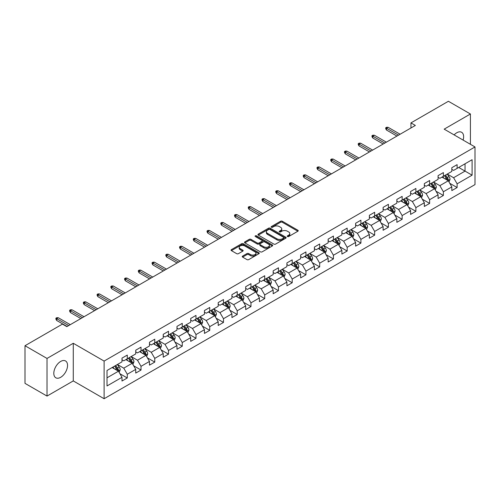 <?xml version="1.0" encoding="UTF-8"?>
<svg xmlns="http://www.w3.org/2000/svg" width="500" height="500" viewBox="0 0 500 500"><rect width="100%" height="100%" fill="white"/><g stroke="black" fill="none" stroke-linecap="round" stroke-linejoin="round"><path stroke-width="0.75" d="M287.469 236.537A0.856 0.494 0 0 0 288.675 236.537L297.863 231.231A1.225 0.706 0 0 0 298.225 230.731A1.225 0.706 0 0 0 297.863 230.231L282.3 221.244A1.225 0.706 0 0 0 280.569 221.244L271.381 226.55A0.856 0.494 0 0 0 271.131 226.9A0.856 0.494 0 0 0 271.381 227.25A0.856 0.494 0 0 0 272.594 227.25L273.781 226.562A3.912 2.256 0 0 1 279.319 226.562L280.613 227.312A3.912 2.256 0 0 1 281.756 228.912A3.912 2.256 0 0 1 280.613 230.506L279.425 231.194A0.856 0.494 0 0 0 279.175 231.544A0.856 0.494 0 0 0 279.425 231.894A0.856 0.494 0 0 0 280.637 231.894L281.825 231.206A3.912 2.256 0 0 1 287.356 231.206L288.656 231.956A3.912 2.256 0 0 1 289.8 233.55A3.912 2.256 0 0 1 288.656 235.15L287.469 235.837A0.856 0.494 0 0 0 287.213 236.188A0.856 0.494 0 0 0 287.469 236.537L287.469 235.837M60.681 377.306A9.719 5.613 120 0 0 67.025 368.744A9.719 5.613 120 0 0 65.537 360.956A9.719 5.613 120 0 0 60.681 361.438A9.719 5.613 120 0 0 54.331 370A9.719 5.613 120 0 0 55.819 377.788A9.719 5.613 120 0 0 60.681 377.306M463.106 140.087A9.719 5.613 120 0 0 461.625 132.281A9.719 5.613 120 0 0 456.763 132.762A9.719 5.613 120 0 0 454.119 134.9M242.606 256.094A1.225 0.706 0 0 0 242.25 256.594A1.225 0.706 0 0 0 242.606 257.094L246.975 259.613A1.225 0.706 0 0 0 248.706 259.613L258.906 253.725A1.225 0.706 0 0 0 259.269 253.225A1.225 0.706 0 0 0 258.906 252.725L243.344 243.738A1.225 0.706 0 0 0 241.612 243.738L231.412 249.631A1.225 0.706 0 0 0 231.05 250.125A1.225 0.706 0 0 0 231.412 250.625L236.688 253.675A1.225 0.706 0 0 0 238.412 253.675L242.781 251.15A1.225 0.706 0 0 0 243.137 250.65A1.225 0.706 0 0 0 242.781 250.15L240.162 248.644A3.269 1.887 0 0 1 239.206 247.306A3.269 1.887 0 0 1 241.225 245.562A3.269 1.887 0 0 1 244.794 245.969L255.037 251.887A3.269 1.887 0 0 1 255.994 253.225A3.269 1.887 0 0 1 253.975 254.969A3.269 1.887 0 0 1 250.413 254.556L248.706 253.575A1.225 0.706 0 0 0 246.975 253.575L242.606 256.094L242.606 257.094M73.275 343.281L47.025 358.438L25 345.725L25 383.363L47.025 396.075L73.275 380.919L104.113 398.725L104.113 361.081L73.275 343.281L73.275 380.919M470.419 144.306L470.419 113.994L444.169 129.15L475 146.95L104.113 361.081M470.419 113.994L448.394 101.275L410.956 122.894L410.956 127.981M25 345.725L62.444 324.106L66.844 326.65L415.356 125.438L410.956 122.894M273.869 244.088A1.225 0.706 0 0 0 275.6 244.088L285.8 238.194A1.225 0.706 0 0 0 286.163 237.694A1.225 0.706 0 0 0 285.8 237.2L270.238 228.212A1.225 0.706 0 0 0 268.506 228.212L258.3 234.1A1.225 0.706 0 0 0 257.944 234.6A1.225 0.706 0 0 0 258.3 235.1L273.869 244.088M255.662 236.719A0.856 0.494 0 0 1 256.531 236.844L272.337 245.969L262.15 251.85A1.225 0.706 0 0 1 260.419 251.85L244.856 242.862L244.856 241.863A1.225 0.706 0 0 0 244.5 242.362A1.225 0.706 0 0 0 244.856 242.862M244.856 241.863L249.225 239.344A1.225 0.706 0 0 1 250.95 239.344L257.262 242.987A1.225 0.706 0 0 0 258.994 242.987L261.894 241.319A1.225 0.706 0 0 0 262.25 240.819A1.225 0.706 0 0 0 261.894 240.319L255.319 236.525A0.856 0.494 0 0 1 255.069 236.175A0.856 0.494 0 0 1 255.6 235.719A0.856 0.494 0 0 1 256.531 235.825L272.356 244.963A1.225 0.706 0 0 1 272.712 245.463A1.225 0.706 0 0 1 272.356 245.956L272.356 244.963M104.113 398.725L475 184.594L475 146.95M119.925 373.725L127.281 377.969L127.281 374.256L135.738 369.375L135.738 373.088L141.025 370.037L141.025 366.325L149.481 361.438L149.481 365.15L154.769 362.1L154.769 358.387L163.225 353.506L163.225 357.219L168.512 354.169L168.512 350.456L176.969 345.569L176.969 349.281L182.256 346.231L182.256 342.519L190.712 337.638L190.712 341.35L195.994 338.3L195.994 334.581L204.456 329.7L204.456 333.413L209.737 330.363L209.737 326.65L218.2 321.769L218.2 325.481L223.481 322.431L223.481 318.712L231.938 313.831L231.938 317.544L237.225 314.494L237.225 310.781L245.681 305.9L245.681 309.613L250.969 306.556L250.969 302.844L259.425 297.962L259.425 301.675L264.713 298.625L264.713 294.913L273.169 290.031L273.169 293.744L278.456 290.688L278.456 286.975L286.913 282.094L286.913 285.806L292.2 282.756L292.2 279.044L300.656 274.163L300.656 277.875L305.944 274.819L305.944 271.106L314.4 266.225L314.4 269.938L319.688 266.887L319.688 263.175L328.144 258.294L328.144 262.006L333.425 258.95L333.425 255.238L341.887 250.356L341.887 254.069L347.169 251.019L347.169 247.306L355.631 242.419L355.631 246.137L360.913 243.081L360.913 239.369L369.369 234.488L369.369 238.2L374.656 235.15L374.656 231.438L383.113 226.55L383.113 230.263L388.4 227.213L388.4 223.5L396.856 218.619L396.856 222.331L402.144 219.281L402.144 215.569L410.6 210.681L410.6 214.394L415.887 211.344L415.887 207.631L424.344 202.75L424.344 206.462L429.631 203.412L429.631 199.7L438.088 194.812L438.088 198.525L443.375 195.475L443.375 191.762L451.831 186.881L451.831 190.594L457.119 187.544L457.119 183.831L472.094 175.181L472.094 159.719L465.044 163.787L465.044 171.112L472.094 175.181M127.281 377.969L121.994 381.019L121.994 377.306L107.019 385.956L107.019 370.494L121.994 361.844L121.994 358.131L127.281 355.081L127.281 358.794L135.738 353.913L135.738 350.2L141.025 347.15L141.025 350.863L149.481 345.975L149.481 342.262L154.769 339.212L154.769 342.925L163.225 338.044L163.225 334.331L168.512 331.275L168.512 334.994L176.969 330.106L176.969 326.394L182.256 323.344L182.256 327.056L190.712 322.175L190.712 318.463L195.994 315.406L195.994 319.125L204.456 314.237L204.456 310.525L209.737 307.475L209.737 311.188L218.2 306.306L218.2 302.594L223.481 299.538L223.481 303.25L231.938 298.369L231.938 294.656L237.225 291.606L237.225 295.319L245.681 290.438L245.681 286.725L250.969 283.669L250.969 287.381L259.425 282.5L259.425 278.788L264.713 275.738L264.713 279.45L273.169 274.569L273.169 270.856L278.456 267.8L278.456 271.512L286.913 266.631L286.913 262.919L292.2 259.869L292.2 263.581L300.656 258.7L300.656 254.981L305.944 251.931L305.944 255.644L314.4 250.763L314.4 247.05L319.688 244L319.688 247.712L328.144 242.831L328.144 239.112L333.425 236.062L333.425 239.775L341.887 234.894L341.887 231.181L347.169 228.131L347.169 231.844L355.631 226.956L355.631 223.244L360.913 220.194L360.913 223.906L369.369 219.025L369.369 215.312L374.656 212.262L374.656 215.975L383.113 211.088L383.113 207.375L388.4 204.325L388.4 208.038L396.856 203.156L396.856 199.444L402.144 196.394L402.144 200.106L410.6 195.219L410.6 191.506L415.887 188.456L415.887 192.169L424.344 187.288L424.344 183.575L429.631 180.519L429.631 184.237L438.088 179.35L438.088 175.637L443.375 172.587L443.375 176.3L451.831 171.419L451.831 167.706L457.119 164.65L457.119 168.369L472.094 159.719M125.869 359.606L132.213 363.269L123.756 368.156L117.413 364.494M121.994 359.812L123.756 360.831L127.281 358.794M123.756 368.156L127.281 374.256M132.213 363.269L135.738 369.375M139.613 351.675L145.956 355.337L137.5 360.219L131.156 356.556M135.738 351.875L137.5 352.894L141.025 350.863M137.5 360.219L141.025 366.325M145.956 355.337L149.481 361.438M153.356 343.738L159.7 347.4L151.244 352.281L144.9 348.625M149.481 343.944L151.244 344.963L154.769 342.925M151.244 352.281L154.769 358.387M159.7 347.4L163.225 353.506M167.1 335.806L173.444 339.469L164.988 344.35L158.644 340.688M163.225 336.006L164.988 337.025L168.512 334.994M164.988 344.35L168.512 350.456M173.444 339.469L176.969 345.569M180.844 327.869L187.188 331.531L178.731 336.413L172.387 332.75M176.969 328.075L178.731 329.094L182.256 327.056M178.731 336.413L182.256 342.519M187.188 331.531L190.712 337.638M194.587 319.938L200.931 323.6L192.475 328.481L186.131 324.819M190.712 320.138L192.475 321.156L195.994 319.125M192.475 328.481L195.994 334.581M200.931 323.6L204.456 329.7M208.331 312L214.675 315.663L206.219 320.544L199.875 316.881M204.456 312.206L206.219 313.225L209.737 311.188M206.219 320.544L209.737 326.65M214.675 315.663L218.2 321.769M222.075 304.069L228.419 307.731L219.956 312.613L213.619 308.95M218.2 304.269L219.956 305.287L223.481 303.25M219.956 312.613L223.481 318.712M228.419 307.731L231.938 313.831M235.819 296.131L242.156 299.794L233.7 304.675L227.356 301.012M231.938 296.337L233.7 297.35L237.225 295.319M233.7 304.675L237.225 310.781M242.156 299.794L245.681 305.9M249.562 288.2L255.9 291.863L247.444 296.744L241.1 293.081M245.681 288.4L247.444 289.419L250.969 287.381M247.444 296.744L250.969 302.844M255.9 291.863L259.425 297.962M263.3 280.262L269.644 283.925L261.188 288.806L254.844 285.144M259.425 280.469L261.188 281.481L264.713 279.45M261.188 288.806L264.713 294.913M269.644 283.925L273.169 290.031M277.044 272.331L283.387 275.994L274.931 280.875L268.587 277.213M273.169 272.531L274.931 273.55L278.456 271.512M274.931 280.875L278.456 286.975M283.387 275.994L286.913 282.094M290.788 264.394L297.131 268.056L288.675 272.938L282.331 269.275M286.913 264.6L288.675 265.613L292.2 263.581M288.675 272.938L292.2 279.044M297.131 268.056L300.656 274.163M304.531 256.462L310.875 260.119L302.419 265.006L296.075 261.344M300.656 256.663L302.419 257.681L305.944 255.644M302.419 265.006L305.944 271.106M310.875 260.119L314.4 266.225M318.275 248.525L324.619 252.188L316.163 257.069L309.819 253.406M314.4 248.731L316.163 249.744L319.688 247.712M316.163 257.069L319.688 263.175M324.619 252.188L328.144 258.294M332.019 240.588L338.363 244.25L329.906 249.137L323.562 245.475M328.144 240.794L329.906 241.812L333.425 239.775M329.906 249.137L333.425 255.238M338.363 244.25L341.887 250.356M345.763 232.656L352.106 236.319L343.65 241.2L337.306 237.537M341.887 232.856L343.65 233.875L347.169 231.844M343.65 241.2L347.169 247.306M352.106 236.319L355.631 242.419M359.506 224.719L365.85 228.381L357.388 233.269L351.05 229.606M355.631 224.925L357.388 225.944L360.913 223.906M357.388 233.269L360.913 239.369M365.85 228.381L369.369 234.488M373.25 216.788L379.594 220.45L371.131 225.331L364.787 221.669M369.369 216.988L371.131 218.006L374.656 215.975M371.131 225.331L374.656 231.438M379.594 220.45L383.113 226.55M386.994 208.85L393.331 212.512L384.875 217.4L378.531 213.738M383.113 209.056L384.875 210.075L388.4 208.038M384.875 217.4L388.4 223.5M393.331 212.512L396.856 218.619M400.731 200.919L407.075 204.581L398.619 209.462L392.275 205.8M396.856 201.119L398.619 202.138L402.144 200.106M398.619 209.462L402.144 215.569M407.075 204.581L410.6 210.681M414.475 192.981L420.819 196.644L412.362 201.531L406.019 197.869M410.6 193.188L412.362 194.206L415.887 192.169M412.362 201.531L415.887 207.631M420.819 196.644L424.344 202.75M428.219 185.05L434.562 188.713L426.106 193.594L419.762 189.931M424.344 185.25L426.106 186.269L429.631 184.237M426.106 193.594L429.631 199.7M434.562 188.713L438.088 194.812M441.962 177.113L448.306 180.775L439.85 185.656L433.506 182M438.088 177.319L439.85 178.337L443.375 176.3M439.85 185.656L443.375 191.762M448.306 180.775L451.831 186.881M458.7 167.45L465.044 171.112L453.594 177.725L447.25 174.062M451.831 169.381L453.594 170.4L457.119 168.369M453.594 177.725L457.119 183.831M47.025 358.438L47.025 396.075M107.019 377.819L118.469 371.206L112.125 367.544M118.469 371.206L121.994 377.306M449.762 183.294L457.119 187.544M436.019 191.231L443.375 195.475M422.275 199.163L429.631 203.412M408.531 207.1L415.887 211.344M394.787 215.031L402.144 219.281M381.044 222.969L388.4 227.213M367.3 230.9L374.656 235.15M353.556 238.837L360.913 243.081M339.812 246.769L347.169 251.019M326.075 254.706L333.425 258.95M312.331 262.638L319.688 266.887M298.587 270.575L305.944 274.819M284.844 278.506L292.2 282.756M271.1 286.444L278.456 290.688M257.356 294.375L264.713 298.625M243.612 302.312L250.969 306.556M229.869 310.244L237.225 314.494M216.125 318.181L223.481 322.431M202.381 326.119L209.737 330.363M188.637 334.05L195.994 338.3M174.9 341.987L182.256 346.231M161.156 349.919L168.512 354.169M147.413 357.856L154.769 362.1M133.669 365.788L141.025 370.037M287.806 236.656L288.656 236.169A3.912 2.256 0 0 0 289.8 234.569L289.8 233.55M281.756 228.912L281.756 229.925A3.912 2.256 0 0 1 280.613 231.525L279.769 232.013M297.85 231.244L282.3 222.262A1.225 0.706 0 0 0 280.569 222.262L271.725 227.369M285.788 238.206L270.238 229.231A1.225 0.706 0 0 0 268.506 229.231L258.319 235.113M283.637 238.044A0.856 0.494 0 0 0 283.888 237.694A0.856 0.494 0 0 0 283.637 237.35L269.975 229.456A0.856 0.494 0 0 0 268.769 229.456L267.512 230.181A3.912 2.256 0 0 0 266.369 231.781A3.912 2.256 0 0 0 267.512 233.381L276.85 238.769A3.912 2.256 0 0 0 282.387 238.769L283.637 238.044L283.637 239.062A0.856 0.494 0 0 0 283.888 238.713L283.888 237.694M266.369 231.781L266.369 232.8A3.912 2.256 0 0 0 267.512 234.394L267.512 233.381M283.637 239.062L282.387 239.788A3.912 2.256 0 0 1 276.85 239.788L267.512 234.394M244.875 242.875L249.225 240.362L249.225 239.344M262.25 240.819L262.25 241.831A1.225 0.706 0 0 1 261.894 242.331L258.994 244.006A1.225 0.706 0 0 1 257.262 244.006L250.95 240.362A1.225 0.706 0 0 0 249.225 240.362M263.812 246.769A3.269 1.887 0 0 0 267.381 247.181A3.269 1.887 0 0 0 269.4 245.438A3.269 1.887 0 0 0 268.444 244.1L264.831 242.013A1.225 0.706 0 0 0 263.1 242.013L260.206 243.688A1.225 0.706 0 0 0 259.85 244.188A1.225 0.706 0 0 0 260.206 244.688L263.812 246.769L263.812 247.787A3.269 1.887 0 0 0 267.381 248.2A3.269 1.887 0 0 0 269.4 246.45L269.4 245.438M259.85 244.188L259.85 245.206A1.225 0.706 0 0 0 260.206 245.706L260.206 244.688M263.812 247.787L260.206 245.706M255.994 253.225L255.994 254.237A3.269 1.887 0 0 1 253.975 255.987A3.269 1.887 0 0 1 250.413 255.575L248.706 254.587A1.225 0.706 0 0 0 246.975 254.587L242.625 257.1M239.206 247.306L239.206 248.325A3.269 1.887 0 0 0 240.162 249.662L240.162 248.644M242.763 251.163L240.162 249.662M258.906 252.725L258.906 253.725L243.344 244.756A1.225 0.706 0 0 0 241.612 244.756L231.425 250.637M449 181.981L450.05 179.344A3.3 1.906 -120 0 0 449 176.531L447.181 174.106M444.006 178.294L442.775 176.644M447.794 180.481L448.269 179.481A3.3 1.906 -120 0 0 447.325 177.494L445.506 175.069M444.675 175.55L446.694 178.238A1.681 0.969 60 0 1 447 178.75L448.269 179.481M444.45 175.681L446.269 178.106A3.3 1.906 60 0 1 447.212 180.094M398.531 135.15L386.531 128.225L386.531 130.056L385.737 128.787L385.737 127.769L386.531 128.225L388.119 127.312L400.119 134.238M386.531 130.056L396.944 136.069M385.737 127.769L386.619 127.256L388.119 127.312M435.262 189.919L436.306 187.275A3.3 1.906 -120 0 0 435.256 184.462L433.438 182.037M430.269 186.231L429.031 184.581M434.05 188.419L434.525 187.419A3.3 1.906 -120 0 0 433.581 185.431L431.763 183.006M430.938 183.481L432.95 186.175A1.681 0.969 60 0 1 433.256 186.688L434.525 187.419M430.706 183.612L432.525 186.044A3.3 1.906 60 0 1 433.469 188.025M421.519 197.85L422.562 195.212A3.3 1.906 -120 0 0 421.512 192.4L419.694 189.975M416.525 194.163L415.288 192.512M420.306 196.35L420.781 195.35A3.3 1.906 -120 0 0 419.837 193.369L418.019 190.938M417.194 191.419L419.206 194.106A1.681 0.969 60 0 1 419.513 194.619L420.781 195.35M416.962 191.55L418.781 193.975A3.3 1.906 60 0 1 419.725 195.963M384.787 143.088L372.788 136.163L372.788 137.994L371.994 136.719L371.994 135.7L372.788 136.163L374.375 135.244L386.375 142.169M372.788 137.994L383.2 144M371.994 135.7L372.875 135.194L374.375 135.244M371.044 151.019L359.044 144.094L359.044 145.925L358.256 144.656L358.256 143.637L359.044 144.094L360.631 143.181L372.631 150.106M359.044 145.925L369.462 151.938M358.256 143.637L359.137 143.125L360.631 143.181M407.775 205.787L408.819 203.144A3.3 1.906 -120 0 0 407.769 200.331L405.95 197.906M402.781 202.1L401.544 200.45M406.569 204.288L407.038 203.287A3.3 1.906 -120 0 0 406.094 201.3L404.275 198.875M403.45 199.35L405.462 202.044A1.681 0.969 60 0 1 405.769 202.556L407.038 203.287M403.219 199.481L405.037 201.912A3.3 1.906 60 0 1 405.981 203.894M394.031 213.719L395.075 211.081A3.3 1.906 -120 0 0 394.025 208.269L392.206 205.844M389.038 210.031L387.8 208.388M392.825 212.219L393.294 211.219A3.3 1.906 -120 0 0 392.35 209.237L390.531 206.806M389.706 207.288L391.725 209.975A1.681 0.969 60 0 1 392.025 210.487L393.294 211.219M389.475 207.419L391.294 209.844A3.3 1.906 60 0 1 392.238 211.831M380.288 221.656L381.337 219.013A3.3 1.906 -120 0 0 380.281 216.2L378.462 213.775M375.294 217.969L374.056 216.319M379.081 220.156L379.55 219.156A3.3 1.906 -120 0 0 378.606 217.169L376.788 214.744M375.962 215.219L377.981 217.913A1.681 0.969 60 0 1 378.288 218.425L379.55 219.156M375.731 215.35L377.55 217.781A3.3 1.906 60 0 1 378.494 219.769M357.3 158.956L345.306 152.031L345.306 153.863L344.513 152.587L344.513 151.569L345.306 152.031L346.887 151.113L358.888 158.038M345.306 153.863L355.719 159.869M344.513 151.569L345.394 151.062L346.887 151.113M343.556 166.894L331.562 159.963L331.562 161.794L330.769 160.525L330.769 159.506L331.562 159.963L333.144 159.05L345.144 165.975M331.562 161.794L341.975 167.806M330.769 159.506L331.65 158.994L333.144 159.05M329.819 174.825L317.819 167.9L317.819 169.731L317.025 168.456L317.025 167.438L317.819 167.9L319.4 166.981L331.4 173.912M317.819 169.731L328.231 175.744M317.025 167.438L317.906 166.931L319.4 166.981M316.075 182.763L304.075 175.831L304.075 177.662L303.281 176.394L303.281 175.375L304.075 175.831L305.663 174.919L317.656 181.844M304.075 177.662L314.488 183.675M303.281 175.375L304.163 174.869L305.663 174.919M302.331 190.694L290.331 183.769L290.331 185.6L289.538 184.325L289.538 183.306L290.331 183.769L291.919 182.85L303.913 189.781M290.331 185.6L300.744 191.612M289.538 183.306L290.419 182.8L291.919 182.85M288.587 198.631L276.588 191.7L276.588 193.531L275.794 192.262L275.794 191.244L276.588 191.7L278.175 190.787L290.175 197.712M276.588 193.531L287 199.544M275.794 191.244L276.675 190.738L278.175 190.787M274.844 206.562L262.844 199.638L262.844 201.469L262.05 200.194L262.05 199.181L262.844 199.638L264.431 198.719L276.431 205.65M262.844 201.469L273.256 207.481M262.05 199.181L262.931 198.669L264.431 198.719M261.1 214.5L249.1 207.569L249.1 209.4L248.306 208.131L248.306 207.113L249.1 207.569L250.688 206.656L262.688 213.581M249.1 209.4L259.513 215.413M248.306 207.113L249.188 206.606L250.688 206.656M247.356 222.431L235.356 215.506L235.356 217.338L234.562 216.062L234.562 215.05L235.356 215.506L236.944 214.587L248.944 221.519M235.356 217.338L245.769 223.35M234.562 215.05L235.444 214.537L236.944 214.587M233.612 230.369L221.612 223.438L221.612 225.269L220.825 224L220.825 222.981L221.612 223.438L223.2 222.525L235.2 229.45M221.612 225.269L232.025 231.281M220.825 222.981L221.706 222.475L223.2 222.525M219.869 238.3L207.875 231.375L207.875 233.206L207.081 231.931L207.081 230.919L207.875 231.375L209.456 230.456L221.456 237.387M207.875 233.206L218.287 239.219M207.081 230.919L207.963 230.406L209.456 230.456M206.125 246.238L194.131 239.306L194.131 241.137L193.337 239.869L193.337 238.85L194.131 239.306L195.712 238.394L207.712 245.319M194.131 241.137L204.544 247.15M193.337 238.85L194.219 238.344L195.712 238.394M192.387 254.169L180.387 247.244L180.387 249.075L179.594 247.8L179.594 246.788L180.387 247.244L181.969 246.325L193.969 253.256M180.387 249.075L190.8 255.087M179.594 246.788L180.475 246.275L181.969 246.325M178.644 262.106L166.644 255.175L166.644 257.006L165.85 255.738L165.85 254.719L166.644 255.175L168.231 254.262L180.225 261.188M166.644 257.006L177.056 263.019M165.85 254.719L166.731 254.213L168.231 254.262M164.9 270.038L152.9 263.113L152.9 264.944L152.106 263.669L152.106 262.656L152.9 263.113L154.488 262.194L166.481 269.125M152.9 264.944L163.312 270.956M152.106 262.656L152.988 262.144L154.488 262.194M151.156 277.975L139.156 271.044L139.156 272.875L138.363 271.606L138.363 270.587L139.156 271.044L140.744 270.131L152.744 277.056M139.156 272.875L149.569 278.888M138.363 270.587L139.244 270.081L140.744 270.131M137.413 285.906L125.412 278.981L125.412 280.812L124.619 279.544L124.619 278.525L125.412 278.981L127 278.069L139 284.994M125.412 280.812L135.825 286.825M124.619 278.525L125.5 278.012L127 278.069M123.669 293.844L111.669 286.919L111.669 288.744L110.875 287.475L110.875 286.456L111.669 286.919L113.256 286L125.256 292.925M111.669 288.744L122.081 294.756M110.875 286.456L111.756 285.95L113.256 286M109.925 301.775L97.925 294.85L97.925 296.681L97.131 295.413L97.131 294.394L97.925 294.85L99.513 293.938L111.512 300.863M97.925 296.681L108.338 302.694M97.131 294.394L98.012 293.881L99.513 293.938M366.544 229.587L367.594 226.95A3.3 1.906 -120 0 0 366.538 224.137L364.719 221.713M361.55 225.9L360.312 224.256M365.337 228.088L365.806 227.087A3.3 1.906 -120 0 0 364.862 225.106L363.044 222.675M362.219 223.156L364.237 225.85A1.681 0.969 60 0 1 364.544 226.356L365.806 227.087M361.987 223.287L363.806 225.712A3.3 1.906 60 0 1 364.75 227.7M352.8 237.525L353.85 234.881A3.3 1.906 -120 0 0 352.794 232.075L350.975 229.644M347.806 233.837L346.569 232.188M351.594 236.025L352.069 235.025A3.3 1.906 -120 0 0 351.119 233.038L349.3 230.613M348.475 231.088L350.494 233.781A1.681 0.969 60 0 1 350.8 234.294L352.069 235.025M348.244 231.219L350.062 233.65A3.3 1.906 60 0 1 351.006 235.637M339.056 245.456L340.106 242.819A3.3 1.906 -120 0 0 339.05 240.006L337.231 237.581M334.062 241.769L332.831 240.125M337.85 243.956L338.325 242.956A3.3 1.906 -120 0 0 337.375 240.975L335.562 238.544M334.731 239.025L336.75 241.719A1.681 0.969 60 0 1 337.056 242.225L338.325 242.956M334.5 239.156L336.319 241.581A3.3 1.906 60 0 1 337.269 243.569M325.312 253.394L326.362 250.75A3.3 1.906 -120 0 0 325.306 247.944L323.488 245.512M320.319 249.706L319.088 248.056M324.106 251.894L324.581 250.894A3.3 1.906 -120 0 0 323.638 248.906L321.819 246.481M320.988 246.956L323.006 249.65A1.681 0.969 60 0 1 323.312 250.162L324.581 250.894M320.756 247.094L322.575 249.519A3.3 1.906 60 0 1 323.525 251.506M311.569 261.325L312.619 258.688A3.3 1.906 -120 0 0 311.562 255.875L309.75 253.45M306.575 257.638L305.344 255.994M310.363 259.825L310.837 258.825A3.3 1.906 -120 0 0 309.894 256.844L308.075 254.412M307.244 254.894L309.262 257.587A1.681 0.969 60 0 1 309.569 258.094L310.837 258.825M307.019 255.025L308.837 257.45A3.3 1.906 60 0 1 309.781 259.438M297.825 269.262L298.875 266.619A3.3 1.906 -120 0 0 297.825 263.812L296.006 261.381M292.831 265.575L291.6 263.925M296.619 267.762L297.094 266.762A3.3 1.906 -120 0 0 296.15 264.775L294.331 262.35M293.5 262.825L295.519 265.519A1.681 0.969 60 0 1 295.825 266.031L297.094 266.762M293.275 262.962L295.094 265.387A3.3 1.906 60 0 1 296.038 267.375M284.088 277.194L285.131 274.556A3.3 1.906 -120 0 0 284.081 271.744L282.262 269.319M279.094 273.512L277.856 271.863M282.875 275.694L283.35 274.7A3.3 1.906 -120 0 0 282.406 272.712L280.587 270.281M279.762 270.763L281.775 273.456A1.681 0.969 60 0 1 282.081 273.962L283.35 274.7M279.531 270.894L281.35 273.319A3.3 1.906 60 0 1 282.294 275.306M270.344 285.131L271.388 282.494A3.3 1.906 -120 0 0 270.338 279.681L268.519 277.25M265.35 281.444L264.113 279.794M269.137 283.631L269.606 282.631A3.3 1.906 -120 0 0 268.663 280.644L266.844 278.219M266.019 278.694L268.031 281.388A1.681 0.969 60 0 1 268.337 281.9L269.606 282.631M265.788 278.831L267.606 281.256A3.3 1.906 60 0 1 268.55 283.244M256.6 293.062L257.644 290.425A3.3 1.906 -120 0 0 256.594 287.613L254.775 285.188M251.606 289.381L250.369 287.731M255.394 291.562L255.863 290.569A3.3 1.906 -120 0 0 254.919 288.581L253.1 286.15M252.275 286.631L254.294 289.325A1.681 0.969 60 0 1 254.594 289.831L255.863 290.569M252.044 286.762L253.863 289.194A3.3 1.906 60 0 1 254.806 291.175M242.856 301L243.906 298.363A3.3 1.906 -120 0 0 242.85 295.55L241.031 293.119M237.862 297.312L236.625 295.663M241.65 299.5L242.119 298.5A3.3 1.906 -120 0 0 241.175 296.512L239.356 294.088M238.531 294.562L240.55 297.256A1.681 0.969 60 0 1 240.856 297.769L242.119 298.5M238.3 294.7L240.119 297.125A3.3 1.906 60 0 1 241.062 299.113M229.112 308.931L230.162 306.294A3.3 1.906 -120 0 0 229.106 303.481L227.288 301.056M224.119 305.25L222.881 303.6M227.906 307.431L228.375 306.438A3.3 1.906 -120 0 0 227.431 304.45L225.613 302.025M224.788 302.5L226.806 305.194A1.681 0.969 60 0 1 227.113 305.706L228.375 306.438M224.556 302.631L226.375 305.062A3.3 1.906 60 0 1 227.319 307.044M215.369 316.869L216.419 314.231A3.3 1.906 -120 0 0 215.362 311.419L213.544 308.988M210.375 313.181L209.137 311.531M214.163 315.369L214.638 314.369A3.3 1.906 -120 0 0 213.688 312.381L211.869 309.956M211.044 310.431L213.062 313.125A1.681 0.969 60 0 1 213.369 313.637L214.638 314.369M210.812 310.569L212.631 312.994A3.3 1.906 60 0 1 213.575 314.981M201.625 324.806L202.675 322.163A3.3 1.906 -120 0 0 201.619 319.35L199.8 316.925M196.631 321.119L195.4 319.469M200.419 323.3L200.894 322.306A3.3 1.906 -120 0 0 199.944 320.319L198.125 317.894M197.3 318.369L199.319 321.062A1.681 0.969 60 0 1 199.625 321.575L200.894 322.306M197.069 318.5L198.888 320.931A3.3 1.906 60 0 1 199.831 322.912M187.881 332.738L188.931 330.1A3.3 1.906 -120 0 0 187.875 327.287L186.056 324.856M182.887 329.05L181.656 327.4M186.675 331.238L187.15 330.238A3.3 1.906 -120 0 0 186.206 328.25L184.387 325.825M183.556 326.306L185.575 328.994A1.681 0.969 60 0 1 185.881 329.506L187.15 330.238M183.325 326.438L185.144 328.862A3.3 1.906 60 0 1 186.094 330.85M174.137 340.675L175.188 338.031A3.3 1.906 -120 0 0 174.131 335.219L172.319 332.794M169.144 336.987L167.913 335.337M172.931 339.175L173.406 338.175A3.3 1.906 -120 0 0 172.463 336.188L170.644 333.762M169.812 334.237L171.831 336.931A1.681 0.969 60 0 1 172.138 337.444L173.406 338.175M169.587 334.369L171.4 336.8A3.3 1.906 60 0 1 172.35 338.781M160.394 348.606L161.444 345.969A3.3 1.906 -120 0 0 160.394 343.156L158.575 340.731M155.4 344.919L154.169 343.269M159.188 347.106L159.662 346.106A3.3 1.906 -120 0 0 158.719 344.125L156.9 341.694M156.069 342.175L158.088 344.862A1.681 0.969 60 0 1 158.394 345.375L159.662 346.106M155.844 342.306L157.662 344.731A3.3 1.906 60 0 1 158.606 346.719M146.656 356.544L147.7 353.9A3.3 1.906 -120 0 0 146.65 351.087L144.831 348.663M141.662 352.856L140.425 351.206M145.444 355.044L145.919 354.044A3.3 1.906 -120 0 0 144.975 352.056L143.156 349.631M142.331 350.106L144.344 352.8A1.681 0.969 60 0 1 144.65 353.312L145.919 354.044M142.1 350.238L143.919 352.669A3.3 1.906 60 0 1 144.863 354.65M132.912 364.475L133.956 361.838A3.3 1.906 -120 0 0 132.906 359.025L131.088 356.6M127.919 360.788L126.681 359.137M131.706 362.975L132.175 361.975A3.3 1.906 -120 0 0 131.231 359.994L129.412 357.562M128.588 358.044L130.6 360.731A1.681 0.969 60 0 1 130.906 361.244L132.175 361.975M128.356 358.175L130.175 360.6A3.3 1.906 60 0 1 131.119 362.587M96.181 309.713L84.181 302.787L84.181 304.619L83.394 303.344L83.394 302.325L84.181 302.787L85.769 301.869L97.769 308.794M84.181 304.619L94.594 310.625M83.394 302.325L84.269 301.819L85.769 301.869M82.438 317.644L70.438 310.719L70.438 312.55L69.65 311.281L69.65 310.262L70.438 310.719L72.025 309.806L84.025 316.731M70.438 312.55L80.856 318.562M69.65 310.262L70.531 309.75L72.025 309.806M119.169 372.413L120.213 369.769A3.3 1.906 -120 0 0 119.162 366.956L117.344 364.531M114.175 368.725L112.938 367.075M117.963 370.913L118.431 369.913A3.3 1.906 -120 0 0 117.487 367.925L115.669 365.5M114.844 365.975L116.856 368.669A1.681 0.969 60 0 1 117.163 369.181L118.431 369.913M114.612 366.106L116.431 368.537A3.3 1.906 60 0 1 117.375 370.519M68.694 325.581L56.7 318.656L56.7 320.487L55.906 319.212L55.906 318.194L56.7 318.656L58.281 317.738L70.281 324.669M56.7 320.487L67.112 326.494M55.906 318.194L56.788 317.688L58.281 317.738M288.656 236.169L288.656 235.15M279.425 231.894L279.425 231.194M280.613 231.525L280.613 230.506M271.381 227.25L271.381 226.55M280.569 222.262L280.569 221.244M282.3 222.262L282.3 221.244M297.863 231.231L297.863 230.231M258.3 235.1L258.3 234.1M268.506 229.231L268.506 228.212M270.238 229.231L270.238 228.212M285.8 238.194L285.8 237.2M276.85 239.788L276.85 238.769M282.387 239.788L282.387 238.769M250.95 240.362L250.95 239.344M257.262 244.006L257.262 242.987M258.994 244.006L258.994 242.987M261.894 242.331L261.894 241.319M256.531 236.844L256.531 235.825M246.975 254.587L246.975 253.575M248.706 254.587L248.706 253.575M250.413 255.575L250.413 254.556M242.781 251.15L242.781 250.15M231.412 250.625L231.412 249.631M241.612 244.756L241.612 243.738M243.344 244.756L243.344 243.738M447.981 180.588L450.031 179.406M447.325 177.494L449 176.531M444.975 178.85L446.269 178.106M434.237 188.525L436.287 187.338M433.581 185.431L435.256 184.462M431.231 186.788L432.525 186.044M420.494 196.456L422.544 195.275M419.837 193.369L421.512 192.4M417.488 194.719L418.781 193.975M406.75 204.394L408.8 203.206M406.094 201.3L407.769 200.331M403.744 202.656L405.037 201.912M393.006 212.325L395.056 211.144M392.35 209.237L394.025 208.269M390 210.594L391.294 209.844M379.263 220.263L381.312 219.081M378.606 217.169L380.281 216.2M376.256 218.525L377.55 217.781M365.519 228.194L367.569 227.013M364.862 225.106L366.538 224.137M362.519 226.462L363.806 225.712M351.781 236.131L353.825 234.95M351.119 233.038L352.794 232.075M348.775 234.394L350.062 233.65M338.038 244.062L340.081 242.881M337.375 240.975L339.05 240.006M335.031 242.331L336.319 241.581M324.294 252L326.337 250.819M323.638 248.906L325.306 247.944M321.287 250.263L322.575 249.519M310.55 259.931L312.6 258.75M309.894 256.844L311.562 255.875M307.544 258.2L308.837 257.45M296.806 267.869L298.856 266.688M296.15 264.775L297.825 263.812M293.8 266.131L295.094 265.387M283.062 275.8L285.113 274.619M282.406 272.712L284.081 271.744M280.056 274.069L281.35 273.319M269.319 283.738L271.369 282.556M268.663 280.644L270.338 279.681M266.312 282L267.606 281.256M255.575 291.669L257.625 290.487M254.919 288.581L256.594 287.613M252.569 289.938L253.863 289.194M241.831 299.606L243.881 298.425M241.175 296.512L242.85 295.55M238.825 297.869L240.119 297.125M228.088 307.544L230.138 306.356M227.431 304.45L229.106 303.481M225.081 305.806L226.375 305.062M214.35 315.475L216.394 314.294M213.688 312.381L215.362 311.419M211.344 313.738L212.631 312.994M200.606 323.413L202.65 322.225M199.944 320.319L201.619 319.35M197.6 321.675L198.888 320.931M186.863 331.344L188.906 330.163M186.206 328.25L187.875 327.287M183.856 329.606L185.144 328.862M173.119 339.281L175.169 338.094M172.463 336.188L174.131 335.219M170.113 337.544L171.4 336.8M159.375 347.212L161.425 346.031M158.719 344.125L160.394 343.156M156.369 345.475L157.662 344.731M145.631 355.15L147.681 353.963M144.975 352.056L146.65 351.087M142.625 353.413L143.919 352.669M131.888 363.081L133.938 361.9M131.231 359.994L132.906 359.025M128.881 361.35L130.175 360.6M118.144 371.019L120.194 369.837M117.487 367.925L119.162 366.956M115.138 369.281L116.431 368.537"/></g></svg>
